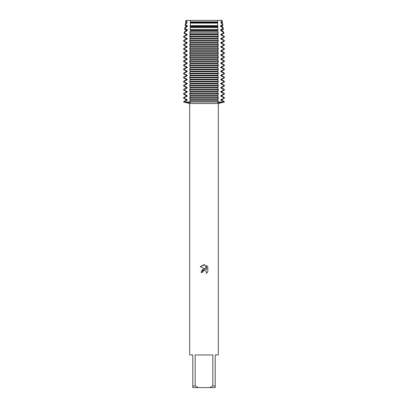 <?xml version="1.0" encoding="UTF-8"?>
<svg xmlns="http://www.w3.org/2000/svg" width="408" height="408" viewBox="0 0 408 408"><rect width="100%" height="100%" fill="white"/><g stroke="black" fill="none" stroke-linecap="round" stroke-linejoin="round"><path stroke-width="0.61" d="M222.156 20.4L221.187 20.4L222.156 20.4L222.36 21.874L221.896 22.144L221.896 22.736L222.528 23.103L221.661 23.103L222.085 25.658L222.88 25.658L221.896 26.224L221.896 26.816L223.135 27.535L222.391 27.535L222.686 29.437L223.4 29.437L221.896 30.304L221.896 30.896L223.747 31.967L223.074 31.967L223.268 33.216L223.921 33.216L221.896 34.384L221.896 34.976L224.354 36.399L223.737 36.399L223.788 37.016L224.4 37.016L221.896 38.464L221.896 39.056L224.4 40.504L223.788 40.504L223.788 41.096L224.4 41.096L221.896 42.544L221.896 43.136L224.4 44.584L223.788 44.584L223.788 45.176L224.4 45.176L221.896 46.624L221.896 47.216L224.4 48.664L223.788 48.664L223.788 49.256L224.4 49.256L221.896 50.704L221.896 51.296L224.4 52.744L223.788 52.744L223.788 53.336L224.4 53.336L221.896 54.784L221.896 55.376L224.4 56.824L223.788 56.824L223.788 57.416L224.4 57.416L221.896 58.864L221.896 59.456L224.4 60.904L223.788 60.904L223.788 61.496L224.4 61.496L221.896 62.944L221.896 63.536L224.4 64.984L223.788 64.984L223.788 65.576L224.4 65.576L221.896 67.024L221.896 67.616L224.4 69.064L223.788 69.064L223.788 69.656L224.4 69.656L221.896 71.104L221.896 71.696L224.4 73.144L223.788 73.144L223.788 73.736L224.4 73.736L221.896 75.184L221.896 75.776L224.4 77.224L223.788 77.224L223.788 77.816L224.4 77.816L221.896 79.264L221.896 79.856L224.4 81.304L223.788 81.304L223.788 81.896L224.4 81.896L221.896 83.344L221.896 83.936L224.4 85.384L223.788 85.384L223.788 85.976L224.4 85.976L221.896 87.424L221.896 88.016L224.4 89.464L223.788 89.464L223.788 90.056L224.4 90.056L221.896 91.504L221.896 92.096L224.4 93.544L223.788 93.544L223.788 94.136L224.4 94.136L221.896 95.584L221.896 96.176L224.4 97.624L223.788 97.624L223.788 98.216L224.4 98.216L221.896 99.664L221.896 100.256L224.4 101.704L223.788 101.704L223.788 102L224.4 102L219.448 102.826L217.673 102.561L218.193 102L223.788 102L218.193 102L218.193 101.704L189.807 101.704L190.327 102.561L188.552 102.826L184.212 102L218.193 102L184.212 102L184.212 101.704L183.6 101.704L186.104 100.256L187.16 100.256L187.16 99.664L184.212 98.216L184.212 97.624L183.6 97.624L186.104 96.176L187.16 96.176L187.16 95.584L184.212 94.136L184.212 93.544L183.6 93.544L186.104 92.096L187.16 92.096L187.16 91.504L184.212 90.056L184.212 89.464L183.6 89.464L186.104 88.016L187.16 88.016L187.16 87.424L184.212 85.976L184.212 85.384L183.6 85.384L186.104 83.936L187.16 83.936L187.16 83.344L184.212 81.896L184.212 81.304L183.6 81.304L186.104 79.856L187.16 79.856L187.16 79.264L184.212 77.816L184.212 77.224L183.6 77.224L186.104 75.776L187.16 75.776L187.16 75.184L184.212 73.736L184.212 73.144L183.6 73.144L186.104 71.696L187.16 71.696L187.16 71.104L184.212 69.656L184.212 69.064L183.6 69.064L186.104 67.616L187.16 67.616L187.16 67.024L184.212 65.576L184.212 64.984L183.6 64.984L186.104 63.536L187.16 63.536L187.16 62.944L184.212 61.496L184.212 60.904L183.6 60.904L186.104 59.456L187.16 59.456L187.16 58.864L184.212 57.416L184.212 56.824L183.6 56.824L186.104 55.376L187.16 55.376L187.16 54.784L184.212 53.336L184.212 52.744L183.6 52.744L186.104 51.296L187.16 51.296L187.16 50.704L184.212 49.256L184.212 48.664L183.6 48.664L186.104 47.216L187.16 47.216L187.16 46.624L184.212 45.176L184.212 44.584L183.6 44.584L186.104 43.136L187.16 43.136L187.16 42.544L184.212 41.096L184.212 40.504L183.6 40.504L186.104 39.056L187.16 39.056L187.16 38.464L184.212 37.016L184.263 36.399L183.646 36.399L186.104 34.976L187.16 34.976L187.16 34.384L184.732 33.216L184.926 31.967L184.253 31.967L186.104 30.896L187.16 30.896L187.16 30.304L185.314 29.437L185.609 27.535L184.865 27.535L186.104 26.816L187.16 26.816L187.16 26.224L185.915 25.658L186.339 23.103L185.472 23.103L187.16 22.736L187.16 22.144L186.548 21.874L186.813 20.4L221.187 20.4L217.663 20.4L221.187 20.4L221.452 21.874L222.36 21.874M202.394 272.452L202.613 271.524L202.394 272.452L201.042 272.452L204 269.076L205.637 269.275L200.18 266.587L204 264.705L204.826 264.792L206.494 269.591L206.494 265.481L207.82 266.822L207.82 271.891L206.285 273.36L206.499 272.442L205.897 270.989L204 270.438L205.897 270.989L206.499 272.442L206.285 273.36L207.82 271.886M212.833 385.968L209.839 387.6L198.161 387.6L195.167 385.968L195.167 354.96L212.833 354.96L212.833 385.968L215.22 385.968L215.22 354.96L218.28 354.96L218.28 103.53L224.4 102L224.4 101.704M183.6 101.704L183.6 102L189.72 103.53L218.28 103.53M205.637 269.275L202.49 269.657L201.042 272.452M204 270.438L202.613 271.524L203.679 270.54M203.689 270.535L203.99 270.443M207.82 266.822L206.494 265.481M204.826 264.792L200.18 266.587M183.6 102L184.212 102L183.6 102M185.844 20.4L186.813 20.4L185.844 20.4L185.64 21.874L186.553 21.874M189.72 103.53L189.72 354.96L192.78 354.96L192.78 387.6L198.161 387.6M209.839 387.6L215.22 387.6L215.22 385.968M192.78 385.968L195.167 385.968M184.212 101.704L187.16 100.256M186.104 100.256L186.104 99.664L187.16 99.664M186.104 99.664L183.6 98.216L184.212 98.216M184.212 97.624L187.16 96.176M186.104 96.176L186.104 95.584L187.16 95.584M186.104 95.584L183.6 94.136L184.212 94.136M184.212 93.544L187.16 92.096M186.104 92.096L186.104 91.504L187.16 91.504M186.104 91.504L183.6 90.056L184.212 90.056M184.212 89.464L187.16 88.016M186.104 88.016L186.104 87.424L187.16 87.424M186.104 87.424L183.6 85.976L184.212 85.976M184.212 85.384L187.16 83.936M186.104 83.936L186.104 83.344L187.16 83.344M186.104 83.344L183.6 81.896L184.212 81.896M184.212 81.304L187.16 79.856M186.104 79.856L186.104 79.264L187.16 79.264M186.104 79.264L183.6 77.816L184.212 77.816M184.212 77.224L187.16 75.776M186.104 75.776L186.104 75.184L187.16 75.184M186.104 75.184L183.6 73.736L184.212 73.736M184.212 73.144L187.16 71.696M186.104 71.696L186.104 71.104L187.16 71.104M186.104 71.104L183.6 69.656L184.212 69.656M184.212 69.064L187.16 67.616M186.104 67.616L186.104 67.024L187.16 67.024M186.104 67.024L183.6 65.576L184.212 65.576M184.212 64.984L187.16 63.536M186.104 63.536L186.104 62.944L187.16 62.944M186.104 62.944L183.6 61.496L184.212 61.496M184.212 60.904L187.16 59.456M186.104 59.456L186.104 58.864L187.16 58.864M186.104 58.864L183.6 57.416L184.212 57.416M184.212 56.824L187.16 55.376M186.104 55.376L186.104 54.784L187.16 54.784M186.104 54.784L183.6 53.336L184.212 53.336M184.212 52.744L187.16 51.296M186.104 51.296L186.104 50.704L187.16 50.704M186.104 50.704L183.6 49.256L184.212 49.256M184.212 48.664L187.16 47.216M186.104 47.216L186.104 46.624L187.16 46.624M186.104 46.624L183.6 45.176L184.212 45.176M184.212 44.584L187.16 43.136M186.104 43.136L186.104 42.544L187.16 42.544M186.104 42.544L183.6 41.096L184.212 41.096M184.212 40.504L187.16 39.056M186.104 39.056L186.104 38.464L187.16 38.464M186.104 38.464L183.6 37.016L184.212 37.016M184.263 36.399L187.16 34.976M186.104 34.976L186.104 34.384L187.16 34.384M186.104 34.384L184.079 33.216L184.732 33.216M184.921 31.967L187.16 30.896M186.104 30.896L186.104 30.304L187.16 30.304M186.104 30.304L184.6 29.437L187.629 29.437M185.609 27.535L187.16 26.816M186.104 26.816L186.104 26.224L187.16 26.224M186.104 26.224L185.12 25.658L187.629 25.658M223.788 98.216L220.84 99.664L221.896 99.664M204 98.216L218.193 98.216L218.193 97.624L189.807 97.624L189.807 98.216L204 98.216M220.84 99.664L220.84 100.256L221.896 100.256M223.788 94.136L220.84 95.584L220.84 96.176L221.896 96.176M220.84 96.176L223.788 97.624M220.84 100.256L223.788 101.704M220.84 95.584L221.896 95.584M204 94.136L218.193 94.136L218.193 93.544L189.807 93.544L189.807 94.136L204 94.136M223.788 90.056L220.84 91.504L220.84 92.096L221.896 92.096M220.84 92.096L223.788 93.544M220.84 91.504L221.896 91.504M204 90.056L218.193 90.056L218.193 89.464L189.807 89.464L189.807 90.056L204 90.056M223.788 85.976L220.84 87.424L220.84 88.016L221.896 88.016M220.84 88.016L223.788 89.464M220.84 87.424L221.896 87.424M204 85.976L218.193 85.976L218.193 85.384L189.807 85.384L189.807 85.976L204 85.976M223.788 81.896L220.84 83.344L220.84 83.936L221.896 83.936M220.84 83.936L223.788 85.384M220.84 83.344L221.896 83.344M204 81.896L218.193 81.896L218.193 81.304L189.807 81.304L189.807 81.896L204 81.896M223.788 77.816L220.84 79.264L220.84 79.856L221.896 79.856M220.84 79.856L223.788 81.304M220.84 79.264L221.896 79.264M204 77.816L218.193 77.816L218.193 77.224L189.807 77.224L189.807 77.816L204 77.816M223.788 73.736L220.84 75.184L220.84 75.776L221.896 75.776M220.84 75.776L223.788 77.224M220.84 75.184L221.896 75.184M204 73.736L218.193 73.736L218.193 73.144L189.807 73.144L189.807 73.736L204 73.736M223.788 69.656L220.84 71.104L220.84 71.696L221.896 71.696M220.84 71.696L223.788 73.144M220.84 71.104L221.896 71.104M204 69.656L218.193 69.656L218.193 69.064L189.807 69.064L189.807 69.656L204 69.656M223.788 65.576L220.84 67.024L220.84 67.616L221.896 67.616M220.84 67.616L223.788 69.064M220.84 67.024L221.896 67.024M204 65.576L218.193 65.576L218.193 64.984L189.807 64.984L189.807 65.576L204 65.576M223.788 61.496L220.84 62.944L220.84 63.536L221.896 63.536M220.84 63.536L223.788 64.984M220.84 62.944L221.896 62.944M204 61.496L218.193 61.496L218.193 60.904L189.807 60.904L189.807 61.496L204 61.496M223.788 57.416L220.84 58.864L220.84 59.456L221.896 59.456M220.84 59.456L223.788 60.904M220.84 58.864L221.896 58.864M204 57.416L218.193 57.416L218.193 56.824L189.807 56.824L189.807 57.416L204 57.416M223.788 53.336L220.84 54.784L220.84 55.376L221.896 55.376M220.84 55.376L223.788 56.824M220.84 54.784L221.896 54.784M204 53.336L218.193 53.336L218.193 52.744L189.807 52.744L189.807 53.336L204 53.336M223.788 49.256L220.84 50.704L220.84 51.296L221.896 51.296M220.84 51.296L223.788 52.744M220.84 50.704L221.896 50.704M204 49.256L218.193 49.256L218.193 48.664L189.807 48.664L189.807 49.256L204 49.256M223.788 45.176L220.84 46.624L220.84 47.216L221.896 47.216M220.84 47.216L223.788 48.664M220.84 46.624L221.896 46.624M204 45.176L218.193 45.176L218.193 44.584L189.807 44.584L189.807 45.176L204 45.176M223.788 41.096L220.84 42.544L220.84 43.136L221.896 43.136M220.84 43.136L223.788 44.584M220.84 42.544L221.896 42.544M204 41.096L218.193 41.096L218.193 40.504L189.807 40.504L189.807 41.096L204 41.096M223.788 37.016L220.84 38.464L220.84 39.056L221.896 39.056M220.84 39.056L223.788 40.504M220.84 38.464L221.896 38.464M204 37.016L218.193 37.016L218.193 36.72L218.178 36.399L189.822 36.399L189.807 37.016L204 37.016M189.807 36.72L218.193 36.72M223.268 33.216L220.84 34.384L220.84 34.976L221.896 34.976M220.84 34.976L223.737 36.399M220.84 34.384L221.896 34.384M204 33.216L218.01 33.216L217.954 31.967L190.046 31.967L189.99 33.216L204 33.216M220.371 29.437L222.686 29.437L220.84 30.304L220.84 30.896L221.896 30.896M220.84 30.896L223.079 31.967M220.84 30.304L221.896 30.304M190.148 29.437L217.852 29.437L217.785 27.535L190.215 27.535L190.337 31.044L190.046 31.967M220.371 25.658L222.085 25.658L220.84 26.224L220.84 26.816L221.896 26.816M220.84 26.816L222.391 27.535M220.84 26.224L221.896 26.224M204 25.658L217.729 25.658L217.678 23.103L190.322 23.103L190.271 25.658L204 25.658M186.339 23.103L187.16 22.736M221.452 21.874L220.84 22.144L220.84 22.736L221.896 22.736M220.84 22.736L221.661 23.103M186.104 22.736L186.104 22.144L187.16 22.144M220.84 22.144L221.896 22.144M186.104 22.144L185.64 21.874M190.332 21.874L217.668 21.874L217.658 20.4L190.337 20.4L190.322 23.103M190.266 25.658L190.215 27.535M189.73 32.834L190.179 34.711M190.337 34.236L190.337 35.124M190.179 34.649L189.73 36.526M189.73 36.914L190.179 38.791M190.337 38.316L190.337 39.204M190.179 38.729L189.73 40.606M189.73 40.994L190.179 42.871M190.337 42.396L190.337 43.284M190.179 42.809L189.73 44.686M189.73 45.074L190.179 46.951M190.337 46.476L190.337 47.364M190.179 46.889L189.73 48.766M189.73 49.154L190.179 51.031M190.337 50.556L190.337 51.444M190.179 50.969L189.73 52.846M189.73 53.234L190.179 55.111M190.337 54.636L190.337 55.524M190.179 55.049L189.73 56.926M189.73 57.314L190.179 59.191M190.337 58.716L190.337 59.604M190.179 59.129L189.73 61.006M189.73 61.394L190.179 63.271M190.337 62.796L190.337 63.684M190.179 63.209L189.73 65.086M189.73 65.474L190.179 67.351M190.337 66.876L190.337 67.764M190.179 67.289L189.73 69.166M189.73 69.554L190.179 71.431M190.337 70.956L190.337 71.844M190.179 71.369L189.73 73.246M189.73 73.634L190.179 75.511M190.337 75.036L190.337 75.924M190.179 75.449L189.73 77.326M189.73 77.714L190.179 79.591M190.337 79.116L190.337 80.004M190.179 79.529L189.73 81.406M189.73 81.794L190.179 83.671M190.337 83.196L190.337 84.084M190.179 83.609L189.73 85.486M189.73 85.874L190.179 87.751M190.337 87.276L190.337 88.164M190.179 87.689L189.73 89.566M189.73 89.954L190.179 91.831M190.337 91.356L190.337 92.244M190.179 91.769L189.73 93.646M189.73 94.034L190.179 95.911M190.337 95.436L190.337 96.324M190.179 95.849L189.73 97.726M189.73 98.114L190.179 99.991M190.337 99.516L190.337 100.404M190.179 99.929L189.73 101.806M218.27 101.806L217.821 99.929M217.663 100.404L217.663 99.516M217.821 99.991L218.27 98.114M218.27 97.726L217.821 95.849M217.663 96.324L217.663 95.436M217.821 95.911L218.27 94.034M218.27 93.646L217.821 91.769M217.663 92.244L217.663 91.356M217.821 91.831L218.27 89.954M218.27 89.566L217.821 87.689M217.663 88.164L217.663 87.276M217.821 87.751L218.27 85.874M218.27 85.486L217.821 83.609M217.663 84.084L217.663 83.196M217.821 83.671L218.27 81.794M218.27 81.406L217.821 79.529M217.663 80.004L217.663 79.116M217.821 79.591L218.27 77.714M218.27 77.326L217.821 75.449M217.663 75.924L217.663 75.036M217.821 75.511L218.27 73.634M218.27 73.246L217.821 71.369M217.663 71.844L217.663 70.956M217.821 71.431L218.27 69.554M218.27 69.166L217.821 67.289M217.663 67.764L217.663 66.876M217.821 67.351L218.27 65.474M218.27 65.086L217.821 63.209M217.663 63.684L217.663 62.796M217.821 63.271L218.27 61.394M218.27 61.006L217.821 59.129M217.663 59.604L217.663 58.716M217.821 59.191L218.27 57.314M218.27 56.926L217.821 55.049M217.663 55.524L217.663 54.636M217.821 55.111L218.27 53.234M218.27 52.846L217.821 50.969M217.663 51.444L217.663 50.556M217.821 51.031L218.27 49.154M218.27 48.766L217.821 46.889M217.663 47.364L217.663 46.476M217.821 46.951L218.27 45.074M218.27 44.686L217.821 42.809M217.663 43.284L217.663 42.396M217.821 42.871L218.27 40.994M218.27 40.606L217.821 38.729M217.663 39.204L217.663 38.316M217.821 38.791L218.27 36.914M218.27 36.526L217.821 34.649M217.663 35.124L217.663 34.236M217.821 34.711L218.27 32.834M217.954 31.967L217.852 29.437M217.785 27.535L217.734 25.658M217.678 23.103L217.668 21.874M190.327 22.144L217.673 22.144M190.327 22.736L217.673 22.736M190.327 26.224L217.673 26.224M190.327 26.816L217.673 26.816M190.327 30.304L217.673 30.304M190.327 30.896L217.673 30.896M190.327 34.384L217.673 34.384M190.327 34.976L217.673 34.976M223.788 36.72L224.4 36.72L224.4 37.016M190.327 38.464L217.673 38.464M190.327 39.056L217.673 39.056M190.327 42.544L217.673 42.544M190.327 43.136L217.673 43.136M190.327 46.624L217.673 46.624M190.327 47.216L217.673 47.216M190.327 50.704L217.673 50.704M190.327 51.296L217.673 51.296M190.327 54.784L217.673 54.784M190.327 55.376L217.673 55.376M190.327 58.864L217.673 58.864M190.327 59.456L217.673 59.456M190.327 62.944L217.673 62.944M190.327 63.536L217.673 63.536M190.327 67.024L217.673 67.024M190.327 67.616L217.673 67.616M190.327 71.104L217.673 71.104M190.327 71.696L217.673 71.696M190.327 75.184L217.673 75.184M190.327 75.776L217.673 75.776M190.327 79.264L217.673 79.264M190.327 79.856L217.673 79.856M190.327 83.344L217.673 83.344M190.327 83.936L217.673 83.936M190.327 87.424L217.673 87.424M190.327 88.016L217.673 88.016M190.327 91.504L217.673 91.504M190.327 92.096L217.673 92.096M190.327 95.584L217.673 95.584M190.327 96.176L217.673 96.176M190.327 100.256L217.673 100.256M190.327 99.664L217.673 99.664M183.646 36.399L183.6 36.72L184.212 36.72M222.528 23.103L222.88 25.658M223.135 27.535L223.4 29.437M223.747 31.967L223.921 33.216M224.354 36.399L224.4 36.72M224.4 40.504L224.4 41.096M224.4 44.584L224.4 45.176M224.4 48.664L224.4 49.256M224.4 52.744L224.4 53.336M224.4 56.824L224.4 57.416M224.4 60.904L224.4 61.496M224.4 64.984L224.4 65.576M224.4 69.064L224.4 69.656M224.4 73.144L224.4 73.736M224.4 77.224L224.4 77.816M224.4 81.304L224.4 81.896M224.4 85.384L224.4 85.976M224.4 89.464L224.4 90.056M224.4 93.544L224.4 94.136M224.4 97.624L224.4 98.216M184.253 31.967L184.079 33.216M184.865 27.535L184.6 29.437M185.472 23.103L185.12 25.658M183.6 97.624L183.6 98.216M183.6 93.544L183.6 94.136M183.6 89.464L183.6 90.056M183.6 85.384L183.6 85.976M183.6 81.304L183.6 81.896M183.6 77.224L183.6 77.816M183.6 73.144L183.6 73.736M183.6 69.064L183.6 69.656M183.6 64.984L183.6 65.576M183.6 60.904L183.6 61.496M183.6 56.824L183.6 57.416M183.6 52.744L183.6 53.336M183.6 48.664L183.6 49.256M183.6 44.584L183.6 45.176M183.6 40.504L183.6 41.096M183.6 36.72L183.6 37.016"/></g></svg>
